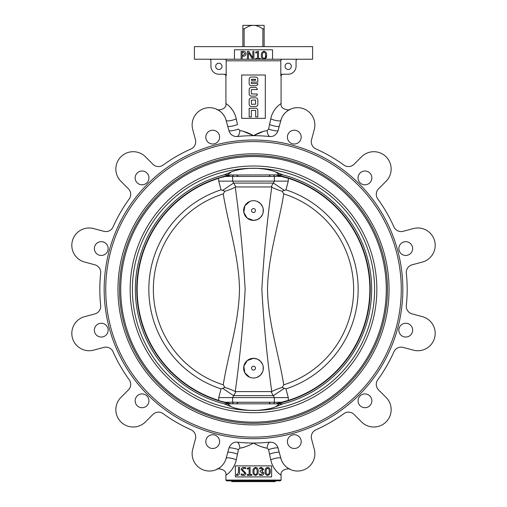 <?xml version="1.0" encoding="UTF-8"?>
<svg xmlns="http://www.w3.org/2000/svg" width="507" height="507" viewBox="0 0 507 507"><rect width="100%" height="100%" fill="white"/><g stroke="black" fill="none" stroke-linecap="round" stroke-linejoin="round"><path stroke-width="0.76" d="M282.824 174.89L276.974 175.016M277.183 403.692L282.881 403.819L275.954 406.646C271.676 408.528 265.357 409.776 256.998 410.385L250.002 410.385C241.643 409.776 235.324 408.528 231.046 406.646L227.662 403.826L279.338 403.826L275.954 406.646M224.176 403.826L230.026 403.699M229.817 175.023L279.338 174.89L275.954 172.069C271.676 170.187 265.357 168.939 256.998 168.33L250.002 168.33C241.643 168.939 235.324 170.187 231.046 172.069L227.662 174.89M221.996 177.095L221.001 177.38M221.996 401.62A116.597 116.597 0 0 1 221.001 401.335A116.597 116.597 0 0 0 221.996 401.62A116.597 116.597 0 0 1 221.001 401.335A116.597 116.597 0 0 0 221.996 401.62L223.276 401.969M223.65 402.07L218.65 400.625A116.597 116.597 0 0 1 218.65 178.09L231.135 174.928A116.597 116.597 0 0 1 231.306 174.896L222.041 177.317M230.634 403.68L231.287 403.819M230.647 175.023A116.597 116.597 0 0 0 230.609 175.029A116.597 116.597 0 0 1 230.647 175.023L230.222 175.111A116.597 116.597 0 0 0 230.146 175.124L230.197 175.137M225.875 176.081L225.501 176.17M231.306 403.826A116.597 116.597 0 0 1 230.774 403.718A116.597 116.597 0 0 0 231.306 403.826L225.247 402.482A116.597 116.597 0 0 0 225.875 402.634A116.597 116.597 0 0 1 225.247 402.482A116.597 116.597 0 0 0 225.875 402.634A116.597 116.597 0 0 1 225.247 402.482L231.35 403.826M253.5 378.019A9.848 9.848 0 0 1 243.652 368.164A9.848 9.848 0 0 1 253.5 358.316A9.848 9.848 0 0 1 263.348 368.164A9.848 9.848 0 0 1 253.5 378.019M251.529 368.164A1.971 1.971 0 0 0 254.482 369.869A1.971 1.971 0 0 0 254.482 366.46A1.971 1.971 0 0 0 251.529 368.164M253.5 200.696A9.848 9.848 0 0 1 263.348 210.551A9.848 9.848 0 0 1 253.5 220.399A9.848 9.848 0 0 1 243.652 210.551A9.848 9.848 0 0 1 253.5 200.696M251.529 210.551A1.971 1.971 0 0 1 254.482 208.846A1.971 1.971 0 0 1 254.482 212.256A1.971 1.971 0 0 1 251.529 210.551M271.765 391.594C274.097 390.257 277.538 388.875 282.088 387.462L285.954 388.863L288.28 397.596L288.35 400.625A116.597 116.597 0 0 1 277.101 403.54A116.597 116.597 0 0 0 288.35 400.625L275.65 403.826L288.28 400.397A116.363 116.363 0 0 0 288.28 178.318L288.28 181.126L232.631 181.126L235.875 186.956L235.235 187.121C239.919 220.837 243.227 254.92 245.154 289.377C243.221 323.834 239.912 357.91 235.235 391.594L271.765 391.594C267.081 357.879 263.773 323.796 261.846 289.339C263.779 254.882 267.088 220.805 271.765 187.121L271.125 186.956L274.369 181.126L274.369 176.468L232.631 176.468A1.578 1.394 -90 0 1 234.025 174.89M235.875 186.956L271.125 186.956M257.296 201.463L260.465 203.586L262.588 206.755L263.165 208.631L263.165 212.471L262.588 214.347L260.465 217.516L257.296 219.639L253.5 220.399L247.22 218.137L243.835 212.465L244.83 205.867L249.704 201.463M249.704 377.259L244.83 372.848L243.835 366.25L247.22 360.578L253.5 358.316L257.296 359.076L260.465 361.199L262.588 364.368L263.165 366.25L263.165 370.085L262.588 371.961L260.465 375.129L257.296 377.259M271.765 187.121C274.097 188.458 277.538 189.84 282.088 191.253L284.427 190.417L273.469 183.09L233.531 183.09L222.573 190.417L221.046 189.852L218.72 181.126L218.72 178.318A116.363 116.363 0 0 0 218.72 400.397L218.72 397.596L221.046 388.863L224.912 387.462L223.245 384.813C228.239 353.677 239 322.42 239.488 289.282C239.006 256.51 228.22 224.861 223.245 193.902L224.912 191.253C229.462 189.84 232.903 188.458 235.235 187.121M235.875 391.759L232.631 397.596L232.631 402.254L274.369 402.254L274.369 397.596L271.125 391.759M282.088 191.253L283.755 193.902C278.761 225.038 268 256.295 267.512 289.434C267.994 322.205 278.78 353.854 283.755 384.813L282.088 387.462M218.72 178.318L218.65 178.09A116.597 116.597 0 0 1 229.899 175.175A116.597 116.597 0 0 0 218.65 178.09A116.597 116.597 0 0 1 229.912 175.168A116.597 116.597 0 0 0 218.65 400.625L226.813 402.71M222.573 190.417L224.912 191.253M222.573 388.299L233.531 395.625L273.469 395.625L284.427 388.299M224.912 387.462C229.462 388.875 232.903 390.257 235.235 391.594M288.28 178.318L275.65 174.89L288.35 178.09A116.597 116.597 0 0 1 288.35 400.625A116.597 116.597 0 0 0 288.35 178.09L288.28 178.318M284.427 190.417L285.954 189.852L288.28 181.126M285.004 401.62L285.999 401.335M285.004 177.095A116.597 116.597 0 0 1 285.999 177.38A116.597 116.597 0 0 0 285.004 177.095L283.724 176.747M283.35 176.645L281.753 176.233A116.597 116.597 0 0 0 281.125 176.081A116.597 116.597 0 0 1 281.753 176.233L280.187 176.005M276.366 175.035L275.84 174.909M277.031 403.826L275.865 403.787M276.353 403.692L276.778 403.61M281.125 402.634L281.594 402.52M282.101 403.8L281.493 403.787M280.84 403.768L280.428 403.762M280.035 403.756L278.185 403.711M277.468 175.016L278.47 174.997M280.308 174.959L280.669 174.947M281.195 174.934L281.651 174.928M282.107 174.915L282.526 174.902M224.899 174.915L225.507 174.928M226.16 174.947L226.572 174.953M226.965 174.959L228.815 175.004M229.532 403.699L228.53 403.718M226.692 403.762L226.331 403.768M225.805 403.781L225.349 403.787M224.893 403.8L224.474 403.813M288.28 400.397L284.959 401.398M281.753 402.482L278.888 403.065M277.69 403.363L277.171 403.49M225.247 176.233L228.112 175.65M229.31 175.352L229.829 175.226M229.969 174.89L231.35 174.89M229.969 403.826L229.95 403.692A116.73 116.73 0 0 1 229.95 175.029L231.281 174.896M231.135 174.928A116.597 116.597 0 0 1 231.306 174.896A116.597 116.597 0 0 0 230.146 175.124A116.597 116.597 0 0 1 230.222 175.111M275.694 403.826A116.597 116.597 0 0 0 276.854 403.591A116.597 116.597 0 0 1 275.694 403.826L277.05 403.692A116.73 116.73 0 0 0 277.05 175.029L275.694 174.896L277.031 174.89M275.65 174.89L275.694 174.896A116.597 116.597 0 0 1 276.226 174.997A116.597 116.597 0 0 0 275.694 174.896M231.826 480.864L231.826 481.65L275.174 481.65L275.174 480.864M264.153 131.098L253.5 135.68A153.678 153.678 0 0 0 237.384 136.529A6.306 3.112 94.2 0 0 239.868 130.546L239.684 130.514M269.521 124.538A6.306 1.147 -165 0 0 275.776 126.281A6.306 1.147 -165 0 0 279.275 126.173L278.051 130.73C276.359 134.887 273.546 136.82 269.616 136.529A6.306 3.112 -94.2 0 1 267.132 130.546L268.571 129.114L270.757 118.892C272.943 107.997 281.619 103.124 281.081 103.656C281.626 103.13 272.95 107.978 270.757 118.892A6.306 1.28 -165 0 0 277.114 120.723A6.306 1.28 -165 0 0 280.789 120.52L281.024 119.734M290.093 109.347L290.093 109.347C290.948 110.526 279.972 110.146 281.081 103.656L280.998 103.707M281.581 118.226L281.905 117.51M282.342 116.654L282.557 116.28M282.621 116.173L282.982 115.59M282.614 116.185L284.11 114.037M283.831 114.392L284.256 113.866M284.364 113.739L285.53 112.503M286.36 111.755L288.806 110.032M289.421 109.689L289.884 109.455M288.73 110.07L288.293 110.342M288.153 110.431L287.482 110.881M287.12 111.147L286.759 111.426M286.74 111.445L286.087 111.99M284.668 113.391L284.237 113.885M282.241 116.851L281.892 117.535M281.575 118.245L281.398 118.676M281.284 118.98L279.275 126.173M268.571 129.114A6.306 0.976 -166.1 0 0 278.051 130.73M269.616 136.529A153.678 153.678 0 0 0 253.5 135.68C258.025 133.043 262.569 131.332 267.132 130.546M225.716 118.98L227.725 126.173A6.306 1.147 165 0 0 231.224 126.281A6.306 1.147 165 0 0 237.479 124.538L236.224 118.79M236.243 118.892C234.057 107.997 225.381 103.124 225.919 103.656C225.374 103.13 234.05 107.978 236.243 118.892A6.306 1.28 165 0 1 229.886 120.723A6.306 1.28 165 0 1 226.211 120.52L225.976 119.734M225.419 118.226L225.095 117.51M224.658 116.654L224.443 116.28M224.379 116.173L224.018 115.59M224.386 116.185L222.89 114.037M223.169 114.392L222.744 113.866M222.636 113.739L221.47 112.503M220.64 111.755L218.194 110.032M217.579 109.689L217.116 109.455M218.27 110.07L218.707 110.342M218.847 110.431L219.518 110.881M219.88 111.147L220.241 111.426M220.26 111.445L220.913 111.99M222.332 113.391L222.763 113.885M224.759 116.851L225.108 117.535M225.425 118.245L225.602 118.676M235.248 115.431L235.096 115.026M234.583 113.758L234.164 112.852M233.024 110.78L230.336 107.224M229.398 106.28L227.573 104.753M242.847 131.098L253.5 135.68C248.975 133.043 244.431 131.332 239.868 130.546L238.429 129.114A6.306 0.976 166.1 0 1 228.949 130.73C230.343 134.729 233.157 136.662 237.384 136.529M227.725 126.173L228.949 130.73M242.276 447.763L239.868 448.169A6.306 3.112 -94.2 0 0 237.384 442.186A153.678 153.678 0 0 0 269.616 442.186A6.306 3.112 -85.8 0 0 267.132 448.169C262.594 447.396 258.05 445.685 253.5 443.036C248.95 445.685 244.406 447.396 239.868 448.169L238.429 449.601L236.243 459.824C234.057 470.718 225.381 475.591 225.919 475.059C225.374 475.585 234.05 470.737 236.243 459.824A6.306 1.28 -165 0 0 229.886 457.992A6.306 1.28 -165 0 0 226.211 458.195L225.976 458.981M237.384 442.186C233.689 441.787 230.875 443.72 228.949 447.985A6.306 0.976 -166.1 0 1 238.429 449.601L237.479 454.177A6.306 1.147 -165 0 0 231.224 452.434A6.306 1.147 -165 0 0 227.725 452.542L228.949 447.985M225.602 460.039L225.095 461.205M224.658 462.061L224.443 462.435M223.993 463.164L222.89 464.678M223.169 464.323L222.744 464.849M222.636 464.976L221.895 465.794M221.47 466.212L221.901 465.781M220.64 466.96L218.194 468.683M217.579 469.032L216.964 469.336M218.27 468.645L218.707 468.379M218.847 468.284L219.518 467.834M219.88 467.568L220.241 467.289M220.26 467.27L220.913 466.725M222.332 465.325L222.763 464.83M224.759 461.864L225.108 461.18M225.716 459.735L227.725 452.542M216.907 469.368L216.907 469.368C216.052 468.189 227.028 468.569 225.919 475.059L226.002 475.008M242.847 447.618L244.241 447.199M281.284 459.735L279.275 452.542A6.306 1.147 -15 0 0 275.776 452.434A6.306 1.147 -15 0 0 269.521 454.177L270.757 459.824A6.306 1.28 165 0 1 277.114 457.992A6.306 1.28 165 0 1 280.789 458.195L281.024 458.981M279.275 452.542L278.051 447.985A6.306 0.976 -13.9 0 0 268.571 449.601L267.138 448.175M269.521 454.177L268.571 449.601L269.521 454.177M270.757 459.824C272.943 470.718 281.619 475.591 281.081 475.059C281.626 475.585 272.95 470.737 270.757 459.824L270.782 459.944M272.417 464.957L272.836 465.863M273.976 467.936L276.664 471.491M277.602 472.435L279.427 473.969M281.398 460.039L281.905 461.205M282.342 462.061L282.557 462.435M283.007 463.164L284.11 464.678M283.831 464.323L284.256 464.849M284.364 464.976L285.105 465.794M285.53 466.212L285.099 465.781M286.36 466.96L288.806 468.683M289.421 469.032L290.036 469.336M288.73 468.645L288.293 468.379M288.153 468.284L287.482 467.834M287.12 467.568L286.759 467.289M286.74 467.27L286.087 466.725M284.668 465.325L284.237 464.83M282.241 461.864L281.892 461.18M278.051 447.985C276.664 443.986 273.85 442.053 269.616 442.186M267.132 448.169L264.724 447.763M264.153 447.618L262.759 447.199M226.198 75.79L224.607 74.212A1.591 1.572 3 0 1 226.198 75.79L226.198 60.815A1.591 1.572 3 0 0 224.607 59.237A1.591 1.572 3 0 1 226.198 60.815L280.802 60.815A1.591 1.572 -3 0 1 282.393 59.237A1.591 1.572 -3 0 0 280.802 60.815L280.802 75.79A1.591 1.572 -3 0 1 282.393 74.212L288.179 74.212A7.884 7.884 0 0 0 296.056 66.328L296.056 60.815A1.578 1.578 0 0 1 297.634 59.237M253.5 480.864L280.295 480.864L281.081 480.072L225.919 480.072L226.705 480.864L253.5 480.864M389.053 289.358A135.553 135.553 0 0 0 185.727 171.968A135.553 135.553 0 0 0 185.727 406.747A135.553 135.553 0 0 0 389.053 289.358M387.475 289.358A133.975 133.975 0 0 0 253.5 155.383A133.975 133.975 0 0 0 119.525 289.358A133.975 133.975 0 0 0 253.5 423.332A133.975 133.975 0 0 0 387.475 289.358M251.333 100.19L251.504 104.347L255.667 104.176L255.496 100.012L251.333 100.19M257.835 104.347L257.835 100.012A2.167 2.167 0 0 0 255.667 97.845L251.333 97.845A2.167 2.167 0 0 0 249.165 100.012L249.165 104.347A2.167 2.167 0 0 0 251.333 106.514L255.667 106.514A2.167 2.167 0 0 0 257.835 104.347M257.353 89.562A2.117 2.117 0 0 0 255.236 87.445L251.333 87.445A2.167 2.167 0 0 0 249.165 89.612L249.165 93.947A2.167 2.167 0 0 0 251.333 96.115L255.236 96.115A2.117 2.117 0 0 0 257.353 93.991L251.333 93.947L251.333 89.612L257.353 89.562M251.333 110.412L255.667 110.412L255.667 116.914L257.835 116.914L257.835 110.412A2.167 2.167 0 0 0 255.667 108.251L249.165 108.251L249.165 116.914L251.333 116.914L251.333 110.412M251.333 79.384L251.504 80.417L255.667 80.239L255.496 79.212L251.333 79.384M255.667 77.045L251.333 77.045A2.167 2.167 0 0 0 249.165 79.212L249.165 83.541A2.167 2.167 0 0 0 251.333 85.708L255.718 85.708A2.117 2.117 0 0 0 257.835 83.592L251.333 83.541L251.333 82.102L257.835 82.102L257.835 79.212A2.167 2.167 0 0 0 255.667 77.045M265.516 55.352C265.738 53.786 265.243 52.709 264.02 52.126C262.734 52.696 262.208 53.793 262.436 55.402C262.227 56.936 262.74 57.963 263.989 58.47C265.224 57.931 265.731 56.892 265.516 55.352M266.568 55.263C266.764 57.487 265.877 58.844 263.894 59.332C262.024 58.863 261.181 57.564 261.384 55.453C261.156 53.165 262.049 51.765 264.071 51.258C265.979 51.752 266.809 53.089 266.568 55.263L265.712 58.501M241.104 59.237L241.104 51.359L243.328 51.359C244.97 51.34 245.863 52.126 246.003 53.717C245.819 55.383 244.875 56.233 243.164 56.258L242.162 56.258L242.162 59.237L194.396 59.237L194.396 46.631L312.604 46.631L312.604 59.237L255.712 59.237L255.712 58.375L257.537 58.375L257.537 52.462L255.712 52.988L255.712 52.031L258.5 51.258L258.5 58.375L260.23 58.375L260.23 59.237M253.887 51.359L253.887 59.237L252.632 59.237L248.5 52.608L248.5 59.237L247.448 59.237L247.448 51.359L248.791 51.359L252.86 57.893L252.828 51.359L253.887 51.359M244.944 53.755L243.176 52.221L242.162 52.221L242.162 55.396L243.081 55.396L244.944 53.755M269.211 471.459C269.439 469.894 268.944 468.817 267.715 468.234C266.435 468.804 265.909 469.9 266.137 471.51C265.928 473.044 266.441 474.07 267.69 474.577C268.925 474.039 269.432 472.999 269.211 471.459M265.079 471.561C264.857 469.273 265.75 467.872 267.772 467.365C269.68 467.86 270.51 469.197 270.269 471.371C270.465 473.595 269.572 474.951 267.595 475.439C265.725 474.97 264.882 473.671 265.079 471.561M259.311 475.034L259.311 473.975L261.124 474.577L262.873 473.145L260.085 471.694L260.085 470.826L262.582 469.482L261.149 468.234L259.603 468.836L259.603 467.967L261.409 467.365L263.64 469.235L262.03 471.218L263.925 473.088C263.71 474.66 262.778 475.446 261.124 475.439L259.311 475.034M257.106 471.459C257.334 469.894 256.834 468.817 255.61 468.234C254.324 468.804 253.798 469.9 254.026 471.51C253.817 473.044 254.33 474.07 255.579 474.577C256.815 474.039 257.322 472.999 257.106 471.459M252.974 471.561C252.746 469.273 253.639 467.872 255.661 467.365C257.569 467.86 258.399 469.197 258.158 471.371C258.355 473.595 257.467 474.951 255.484 475.439C253.614 474.97 252.778 473.671 252.974 471.561M251.821 474.482L251.821 475.344L247.302 475.344L247.302 474.482L249.127 474.482L249.127 468.569L247.302 469.095L247.302 468.138L250.09 467.365L250.09 474.482L251.821 474.482M241.148 475.034L241.148 473.88L243.252 474.577L244.9 473.399L241.148 469.482C241.433 468.031 242.365 467.321 243.937 467.365L245.667 467.587L245.667 468.741L243.854 468.234L242.207 469.381L245.958 473.316C245.705 474.818 244.761 475.528 243.132 475.439L241.148 475.034M239.519 467.467L239.519 472.461C239.596 474.178 238.841 475.173 237.244 475.439L236.439 475.3L236.439 474.387L237.225 474.577L238.461 472.486L238.461 467.467L239.519 467.467M224.607 74.212L218.821 74.212A7.884 7.884 0 0 1 210.944 66.328L210.944 60.815A1.578 1.578 0 0 0 209.366 59.237M280.802 75.79L282.393 74.212M215.671 66.328A3.15 3.15 0 0 1 220.399 63.603A3.15 3.15 0 0 1 220.399 69.06A3.15 3.15 0 0 1 215.671 66.328M291.329 66.328A3.15 3.15 0 0 0 286.601 63.603A3.15 3.15 0 0 0 286.601 69.06A3.15 3.15 0 0 0 291.329 66.328M371.846 177.906A6.895 6.895 0 0 0 361.504 171.936A6.895 6.895 0 0 0 361.504 183.876A6.895 6.895 0 0 0 371.846 177.906M301.19 137.112A6.895 6.895 0 0 0 290.847 131.142A6.895 6.895 0 0 0 290.847 143.082A6.895 6.895 0 0 0 301.19 137.112M219.601 137.112A6.895 6.895 0 0 0 209.258 131.142A6.895 6.895 0 0 0 209.258 143.082A6.895 6.895 0 0 0 219.601 137.112M148.944 177.906A6.895 6.895 0 0 0 138.601 171.936A6.895 6.895 0 0 0 138.601 183.876A6.895 6.895 0 0 0 148.944 177.906M108.149 248.563A6.895 6.895 0 0 0 97.807 242.593A6.895 6.895 0 0 0 97.807 254.533A6.895 6.895 0 0 0 108.149 248.563M108.149 330.152A6.895 6.895 0 0 0 97.807 324.182A6.895 6.895 0 0 0 97.807 336.122A6.895 6.895 0 0 0 108.149 330.152M148.944 400.809A6.895 6.895 0 0 0 138.601 394.839A6.895 6.895 0 0 0 138.601 406.779A6.895 6.895 0 0 0 148.944 400.809M219.601 441.603A6.895 6.895 0 0 0 209.258 435.633A6.895 6.895 0 0 0 209.258 447.573A6.895 6.895 0 0 0 219.601 441.603M301.19 441.603A6.895 6.895 0 0 0 290.847 435.633A6.895 6.895 0 0 0 290.847 447.573A6.895 6.895 0 0 0 301.19 441.603M371.846 400.809A6.895 6.895 0 0 0 361.504 394.839A6.895 6.895 0 0 0 361.504 406.779A6.895 6.895 0 0 0 371.846 400.809M412.641 330.152A6.895 6.895 0 0 0 402.298 324.182A6.895 6.895 0 0 0 402.298 336.122A6.895 6.895 0 0 0 412.641 330.152M412.641 248.563A6.895 6.895 0 0 0 402.298 242.593A6.895 6.895 0 0 0 402.298 254.533A6.895 6.895 0 0 0 412.641 248.563M253.5 476.922L271.625 476.922L271.625 465.889L235.375 465.889L235.375 476.922L253.5 476.922M241.681 118.346L265.319 118.346L265.319 74.998L241.681 74.998L241.681 118.346M272.544 59.237L272.544 49.781L234.456 49.781L234.456 59.237M280.789 120.52A17.339 17.339 0 0 1 302.026 108.264A17.339 17.339 0 0 1 314.283 129.494L311.552 139.704A7.884 7.884 0 0 0 315.956 148.944A153.678 153.678 0 0 1 343.873 165.06A7.884 7.884 0 0 0 354.076 164.262L361.554 156.783A17.339 17.339 0 0 1 386.074 156.783A17.339 17.339 0 0 1 386.074 181.303L378.596 188.781A7.884 7.884 0 0 0 377.797 198.985A153.678 153.678 0 0 1 393.914 226.902A7.884 7.884 0 0 0 403.154 231.312L413.363 228.575A17.339 17.339 0 0 1 434.594 240.831A17.339 17.339 0 0 1 422.337 262.068L412.128 264.806A7.884 7.884 0 0 0 406.329 273.241A153.678 153.678 0 0 1 406.329 305.474A7.884 7.884 0 0 0 412.128 313.909L422.337 316.647A17.339 17.339 0 0 1 434.594 337.884A17.339 17.339 0 0 1 413.363 350.141L403.154 347.409A7.884 7.884 0 0 0 393.914 351.814A153.678 153.678 0 0 1 377.797 379.73A7.884 7.884 0 0 0 378.596 389.934L386.074 397.412A17.339 17.339 0 0 1 386.074 421.932A17.339 17.339 0 0 1 361.554 421.932L354.076 414.453A7.884 7.884 0 0 0 343.873 413.655A153.678 153.678 0 0 1 315.956 429.771A7.884 7.884 0 0 0 311.552 439.011L314.283 449.221A17.339 17.339 0 0 1 302.026 470.452A17.339 17.339 0 0 1 280.789 458.195M226.211 458.195A17.339 17.339 0 0 1 204.974 470.452A17.339 17.339 0 0 1 192.717 449.221L195.448 439.011A7.884 7.884 0 0 0 191.044 429.771A153.678 153.678 0 0 1 163.127 413.655A7.884 7.884 0 0 0 152.924 414.453L145.446 421.932A17.339 17.339 0 0 1 120.926 421.932A17.339 17.339 0 0 1 120.926 397.412L128.404 389.934A7.884 7.884 0 0 0 129.203 379.73A153.678 153.678 0 0 1 113.086 351.814A7.884 7.884 0 0 0 103.846 347.409L93.637 350.141A17.339 17.339 0 0 1 72.406 337.884A17.339 17.339 0 0 1 84.663 316.647L94.872 313.909A7.884 7.884 0 0 0 100.671 305.474A153.678 153.678 0 0 1 100.671 273.241A7.884 7.884 0 0 0 94.872 264.806L84.663 262.068A17.339 17.339 0 0 1 72.406 240.831A17.339 17.339 0 0 1 93.637 228.575L103.846 231.312A7.884 7.884 0 0 0 113.086 226.902A153.678 153.678 0 0 1 129.203 198.985A7.884 7.884 0 0 0 128.404 188.781L120.926 181.303A17.339 17.339 0 0 1 120.926 156.783A17.339 17.339 0 0 1 145.446 156.783L152.924 164.262A7.884 7.884 0 0 0 163.127 165.06A153.678 153.678 0 0 1 191.044 148.944A7.884 7.884 0 0 0 195.448 139.704L192.717 129.494A17.339 17.339 0 0 1 204.974 108.264A17.339 17.339 0 0 1 226.211 120.52M401.265 289.358A147.765 147.765 0 0 0 179.617 161.391A147.765 147.765 0 0 0 179.617 417.324A147.765 147.765 0 0 0 401.265 289.358M253.887 59.237L255.712 59.237M248.5 59.237L252.632 59.237M242.162 59.237L247.448 59.237M279.338 174.89L282.855 174.89A118.175 118.175 0 0 1 282.855 403.826L279.338 403.826M231.046 406.646L224.145 403.826L227.662 403.826M120.71 289.358A132.79 132.79 0 0 1 319.898 174.357A132.79 132.79 0 0 1 319.898 404.358A132.79 132.79 0 0 1 120.71 289.358M256.751 410.385L250.249 410.385M224.145 403.826A118.175 118.175 0 0 1 224.145 174.89L231.046 172.069M256.751 168.33L250.249 168.33M282.855 174.89L275.954 172.069M264.141 46.631L264.141 28.899L262.886 28.899C259.052 26.389 255.927 25.211 253.5 25.35C251.073 25.211 247.948 26.389 244.114 28.899L242.859 28.899L242.859 25.901M262.886 46.631L262.886 28.899M264.141 25.901L264.141 28.899M264.122 25.35L242.878 25.35M244.114 46.631L244.114 28.899M242.859 46.631L242.859 28.899M231.306 174.896A116.597 116.597 0 0 0 230.146 175.124M288.28 397.596L218.72 397.596M218.72 181.126L232.631 181.126L232.631 176.468L225.209 176.468M223.245 384.813A100.133 100.133 0 0 1 223.245 193.902M221.046 189.852A104.664 104.664 0 0 0 221.046 388.863M285.954 388.863A104.664 104.664 0 0 0 285.954 189.852M283.755 193.902A100.133 100.133 0 0 1 283.755 384.813M234.025 403.826A1.578 1.394 90 0 1 232.631 402.254L225.209 402.254M272.975 174.89A1.578 1.394 -90 0 1 274.369 176.468L281.791 176.468M281.791 402.254L274.369 402.254A1.578 1.394 90 0 1 272.975 403.826M402.843 289.358A149.343 149.343 0 0 0 178.832 160.022A149.343 149.343 0 0 0 178.832 418.693A149.343 149.343 0 0 0 402.843 289.358M130.147 289.358A123.353 123.353 0 0 1 315.177 182.533A123.353 123.353 0 0 1 315.177 396.182A123.353 123.353 0 0 1 130.147 289.358M132.397 289.358A121.103 121.103 0 0 1 253.5 168.254A121.103 121.103 0 0 1 374.603 289.358A121.103 121.103 0 0 1 253.5 410.461A121.103 121.103 0 0 1 132.397 289.358M225.919 75.79L225.919 103.656C227.028 110.146 216.052 110.526 216.907 109.347L216.907 109.354M281.081 480.072L281.081 475.059C279.972 468.569 290.948 468.189 290.093 469.368L290.093 469.362M281.081 103.656L281.081 75.79M225.919 475.059L225.919 480.072M269.261 176.068L270.446 174.89M237.739 176.068L236.554 174.89M269.261 402.647L270.446 403.826M237.739 402.647L236.554 403.826"/></g></svg>
